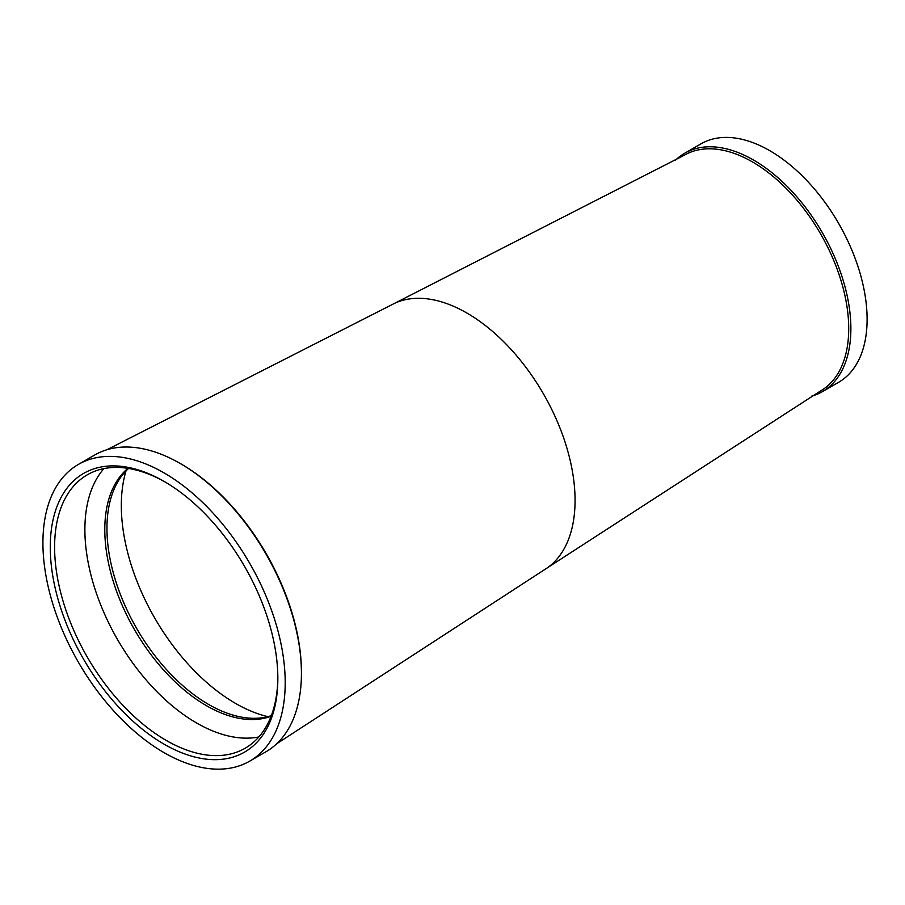 <?xml version="1.0" encoding="UTF-8"?>
<svg xmlns="http://www.w3.org/2000/svg" width="905" height="905" viewBox="0 0 905 905"><rect width="100%" height="100%" fill="white"/><g stroke="black" fill="none" stroke-linecap="round" stroke-linejoin="round"><path stroke-width="1.36" d="M822.374 391.673L838.596 382.306A137.662 79.482 -120 0 0 859.693 271.986A137.662 79.482 -120 0 0 769.759 150.671A137.662 79.482 -120 0 0 700.923 143.861L684.7 153.228A137.662 79.482 60 0 1 753.537 160.038A137.662 79.482 60 0 1 843.471 281.353A137.662 79.482 60 0 1 822.374 391.673A137.662 79.482 60 0 1 811.434 396.232M820.518 390.971A136.135 78.599 -120 0 0 841.39 281.885A136.135 78.599 -120 0 0 752.451 161.916A136.135 78.599 -120 0 0 684.384 155.174L395.078 303.085A152.968 88.317 -120 0 1 466.912 313.04A152.968 88.317 -120 0 1 565.568 443.71A152.968 88.317 -120 0 1 547.774 567.559L820.518 390.971M249.723 761.139L265.946 751.772A171.317 98.905 -120 0 0 301.422 673.354L301.422 672.098A169.789 98.023 -120 0 0 181.373 464.152A169.789 98.023 -120 0 0 181.362 464.152L180.287 463.53A171.317 98.905 -120 0 0 94.629 455.045L78.407 464.412A171.317 98.905 -120 0 0 52.139 601.689A171.317 98.905 -120 0 0 164.065 752.655A171.317 98.905 -120 0 0 249.723 761.139A171.317 98.905 -120 0 0 275.98 623.862A171.317 98.905 -120 0 0 164.065 472.896A171.317 98.905 -120 0 0 78.407 464.412M301.422 673.354A171.317 98.905 -120 0 0 180.287 463.53L181.373 464.152M164.065 744.17A160.92 92.91 60 0 1 50.273 547.084A160.92 92.91 60 0 1 164.065 481.392L164.065 481.392A160.92 92.91 60 0 1 277.846 678.467A160.92 92.91 60 0 1 164.065 744.17M165.151 482.026A157.855 91.134 -120 0 0 87.299 474.82A157.855 91.134 -120 0 0 63.101 601.316A157.855 91.134 -120 0 0 166.226 740.414A157.855 91.134 -120 0 0 245.153 748.231A157.855 91.134 -120 0 0 277.846 677.212M103.905 468.62A157.855 91.134 -120 0 0 97.978 597.73A157.855 91.134 -120 0 0 196.509 722.937A157.855 91.134 -120 0 0 258.83 736.953M127.978 468.36A143.782 83.011 -120 0 0 114.516 585.32A143.782 83.011 -120 0 0 206.464 705.696A143.782 83.011 -120 0 0 271.093 716.24M128.578 468.451A143.782 83.011 -120 0 0 117.05 483.18A143.782 83.011 -120 0 0 208.625 704.452A143.782 83.011 -120 0 0 252.789 718.287A143.782 83.011 -120 0 0 271.308 715.674M125.987 470.951A161.531 93.26 -120 0 0 235.538 703.4A161.531 93.26 -120 0 0 267.846 716.67M675.288 160.411A137.662 79.482 60 0 1 684.7 153.228M276.67 743.786L547.774 567.559M106.903 449.751L395.078 303.085"/></g></svg>
